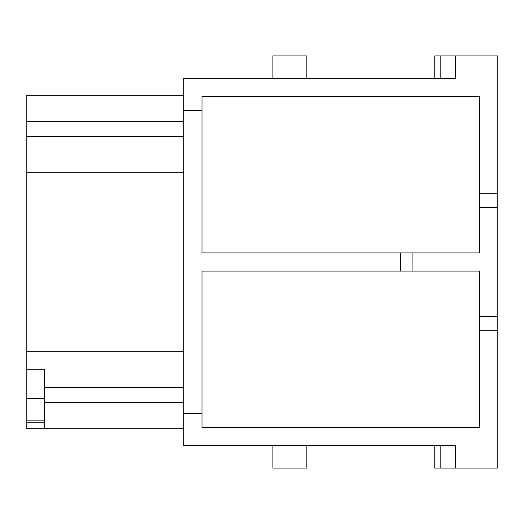 <?xml version="1.0" encoding="UTF-8"?>
<svg xmlns="http://www.w3.org/2000/svg" width="524" height="524" viewBox="0 0 524 524"><rect width="100%" height="100%" fill="white"/><g stroke="black" fill="none" stroke-linecap="round" stroke-linejoin="round"><path stroke-width="0.79" d="M183.806 428.697L44.383 428.697L44.383 402.629L183.806 402.629M183.806 387.544L44.383 387.544L44.383 402.629M44.383 387.544L44.383 369.289L26.2 369.289L26.2 420.15L44.383 420.15M497.8 316.555L479.617 316.555L479.617 271.091L400.559 271.091L400.559 252.909L201.989 252.909L201.989 110.459L183.806 110.459L183.806 445.669L455.369 445.669L455.369 468.096L497.8 468.096L497.8 55.904L434.756 55.904L434.756 78.331M44.383 428.697L26.2 428.697L26.2 420.15M26.2 369.289L26.2 351.715L183.806 351.715M497.8 193.697L479.617 193.697L479.617 96.514L201.989 96.514L201.989 110.459M183.806 110.459L183.806 78.331L455.369 78.331L455.369 55.904M497.8 207.445L479.617 207.445L479.617 193.697M412.938 271.091L412.938 252.909L479.617 252.909L479.617 207.445M497.8 330.303L479.617 330.303L479.617 316.555M479.617 330.303L479.617 427.486L201.989 427.486L201.989 271.091L400.559 271.091M183.806 413.541L201.989 413.541M455.369 468.096L440.822 468.096L440.822 445.669M434.756 445.669L434.756 468.096L440.822 468.096M183.806 95.303L26.2 95.303L26.2 351.715M183.806 172.285L26.2 172.285M400.559 252.909L412.938 252.909M26.2 136.456L183.806 136.456M306.854 78.331L306.854 55.904L272.912 55.904L272.912 78.331M306.854 445.669L306.854 468.096L272.912 468.096L272.912 445.669M44.383 398.391L26.2 398.391M26.2 422.77L44.383 422.77M440.822 78.331L440.822 55.904M26.2 121.372L183.806 121.372"/></g></svg>
